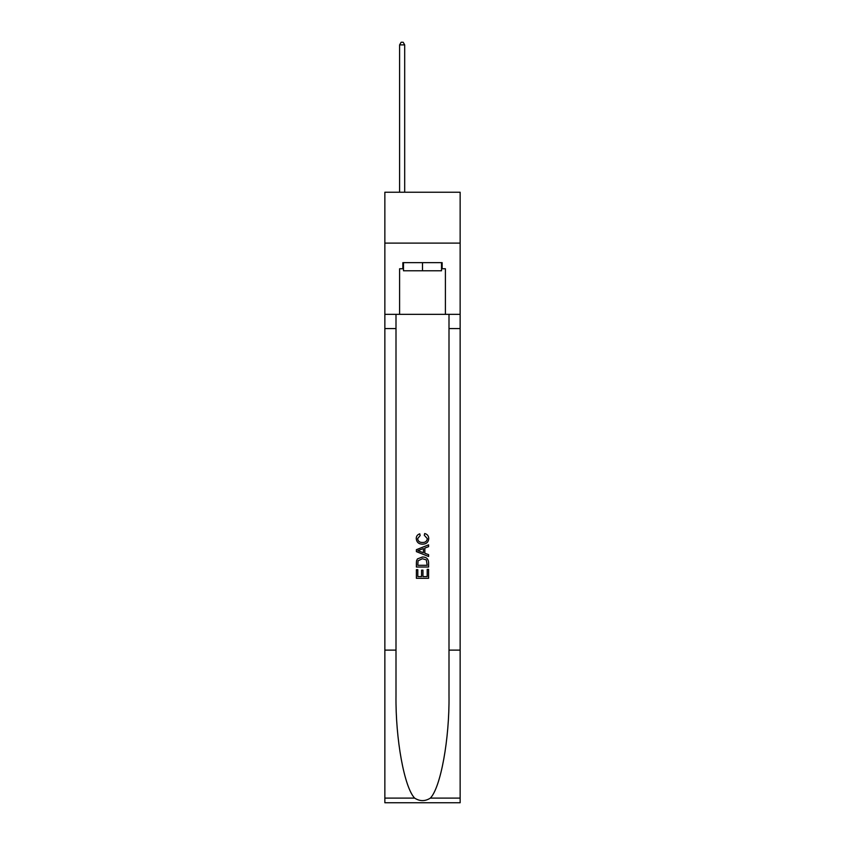 <?xml version="1.0" encoding="UTF-8"?>
<svg xmlns="http://www.w3.org/2000/svg" width="845" height="845" viewBox="0 0 845 845"><rect width="100%" height="100%" fill="white"/><g stroke="black" fill="none" stroke-linecap="round" stroke-linejoin="round"><path stroke-width="1.27" d="M460.145 243.106L460.145 192.237L384.855 192.237L384.855 243.106L460.145 243.106L460.145 314.34L445.399 314.34L445.399 268.752L442.136 268.752L442.136 262.647L402.864 262.647L402.864 268.752L403.477 268.752M441.523 262.647L441.523 270.791L403.477 270.791L403.477 262.647M422.5 262.647L422.5 270.791M427.19 569.372L427.19 576.575L422.965 576.575L427.19 576.575L427.19 569.372L428.595 569.372L428.595 578.297L416.384 578.297L416.384 569.688L416.384 578.297M421.56 570.153L421.56 576.575L417.8 576.575L421.56 576.575L421.56 570.153L422.965 570.153L422.965 576.575M417.441 558.915L416.564 560.689L417.441 558.915L422.426 557.003C426.334 556.992 428.394 558.872 428.595 562.654L428.595 567.027L416.384 567.027L416.384 562.844L416.384 567.027M424.686 533.522L424.285 535.244L424.686 533.522C427.274 534.198 428.637 535.857 428.753 538.508C428.426 542.258 426.313 544.148 422.405 544.169L422.405 544.169C418.655 544.085 416.596 542.215 416.236 538.54L416.236 538.54C416.3 536.131 417.483 534.558 419.785 533.839L420.155 535.561L417.641 538.624C418 541.265 419.595 542.532 422.394 542.448C425.257 542.596 426.905 541.339 427.348 538.666L424.285 535.244M430.369 798.102L460.145 798.102L460.145 802.75L384.855 802.75L384.855 650.122L395.999 650.122L395.999 695.498C395.449 738.868 404.248 787.318 414.631 798.102C419.87 801.451 425.119 801.451 430.369 798.102C440.752 787.318 449.551 738.868 449.001 695.498L449.001 314.34M416.384 549.694L416.384 551.637L428.595 556.485L416.384 551.637L416.384 549.694L428.595 544.845L416.384 549.694M449.001 650.122L460.145 650.122L460.145 314.34M384.855 650.122L384.855 243.106M395.999 314.34L395.999 650.122M460.145 798.102L460.145 650.122M384.855 314.34L399.6 314.34L399.6 268.752L402.864 268.752M399.6 314.34L445.399 314.34M441.523 268.752L442.136 268.752M428.595 544.845L428.595 546.673L424.845 548.067L424.845 553.264L428.595 554.658L428.595 556.485M420.049 551.5L423.429 552.746L423.429 548.585L417.8 550.665L420.049 551.5M423.429 548.585L423.429 552.746M416.384 562.844L416.564 560.689M426.324 559.897L427.19 565.305L426.324 559.897L422.405 558.725L418.053 560.805L417.8 565.305L427.19 565.305L417.8 565.305M416.384 569.688L417.8 569.688L417.8 576.575M404.692 192.237L404.692 44.891L399.6 44.891L399.6 192.237M399.6 44.891L401.132 42.25L403.171 42.25L404.692 44.891M449.001 328.578L460.145 328.578M395.999 328.578L384.855 328.578M384.855 798.102L414.631 798.102"/></g></svg>
